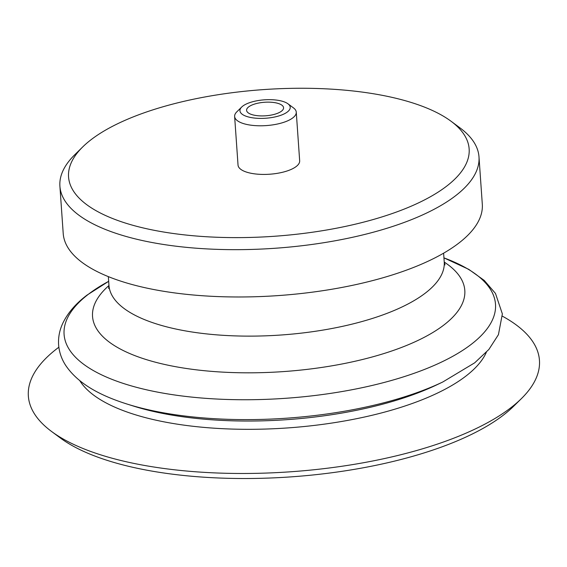 <?xml version="1.0" encoding="UTF-8"?>
<svg xmlns="http://www.w3.org/2000/svg" width="567" height="567" viewBox="0 0 567 567"><rect width="100%" height="100%" fill="white"/><g stroke="black" fill="none" stroke-linecap="round" stroke-linejoin="round"><path stroke-width="0.85" d="M242.768 106.107A25.21 9.235 176 0 1 265.71 99.742A25.21 9.235 176 0 1 287.944 103.789A25.21 9.235 176 0 1 265.725 118.241A25.21 9.235 176 0 1 241.712 107.021A25.21 9.235 176 0 1 242.768 106.107M248.672 106.88A18.534 6.79 -4 0 0 246.588 110.324A18.534 6.79 -4 0 0 265.554 115.803A18.534 6.79 -4 0 0 283.571 107.737A18.534 6.79 -4 0 0 269.247 102.152A18.534 6.79 -4 0 0 248.672 106.88M287.944 103.789L293.465 107.886A30.887 11.312 176 0 1 296.265 112.153A30.887 11.312 176 0 1 266.242 125.59A30.887 11.312 176 0 1 234.632 116.462A30.887 11.312 176 0 1 236.808 111.848L241.712 107.021M296.265 112.153L299.667 160.787A30.887 11.312 176 0 1 269.637 174.225A30.887 11.312 176 0 1 238.034 165.096L234.632 116.462M91.124 139.666A200.789 73.54 176 0 1 273.84 88.969A200.789 73.54 176 0 1 450.963 121.189A200.789 73.54 176 0 1 273.981 236.297A200.789 73.54 176 0 1 82.697 146.945A200.789 73.54 176 0 1 91.124 139.666M450.963 121.189L459.972 127.866A210.059 76.928 176 0 1 478.995 156.889A210.059 76.928 176 0 1 274.818 248.282A210.059 76.928 176 0 1 59.904 186.196A210.059 76.928 176 0 1 74.702 154.805L82.697 146.945M478.995 156.889L482.304 204.205A210.059 76.928 176 0 1 278.128 295.598A210.059 76.928 176 0 1 63.213 233.505L59.904 186.196M502.447 316.209A256.171 93.817 176 0 1 521.399 398.615A256.171 93.817 176 0 1 290.446 471.794A256.171 93.817 176 0 1 51.554 431.466A256.171 93.817 176 0 1 57.154 348.514A256.171 93.817 176 0 1 58.855 347.231M521.399 398.615L513.603 406.291A247.127 90.507 176 0 1 290.8 476.89A247.127 90.507 176 0 1 60.35 437.986L51.554 431.466M443.614 253.18L444.23 261.904A168.045 61.548 176 0 1 280.885 335.019A168.045 61.548 176 0 1 108.956 285.35L108.609 288.426M444.244 262.082A186.578 68.331 176 0 1 283.443 371.591A186.578 68.331 176 0 1 108.963 285.527M442.763 382.002A216.233 79.196 176 0 1 127.121 404.073L133.656 406.128A207.522 75.999 176 0 0 436.576 384.95L442.763 382.002L474.685 362.823L488.882 349.449L498.428 334.672L502.362 313.92L495.473 293.43L484.232 280.41L468.753 269.346L443.947 257.872A216.233 79.196 176 0 1 439.666 362.944A216.233 79.196 176 0 1 156.499 391.91A216.233 79.196 176 0 1 88.388 294.259A216.233 79.196 176 0 1 108.673 281.324M486.358 352.27A207.522 75.999 176 0 1 287.384 427.95A207.522 75.999 176 0 1 79.805 380.698M108.34 276.625L108.956 285.35M444.996 264.909L444.23 261.904M108.673 281.317L87.027 295.102C75.617 303.706 67.452 313.282 62.533 323.828C59.5 330.533 58.181 337.45 58.592 344.587C59.131 351.887 61.427 358.72 65.481 365.077C78.324 384.44 101.776 396.071 127.121 404.073"/></g></svg>
